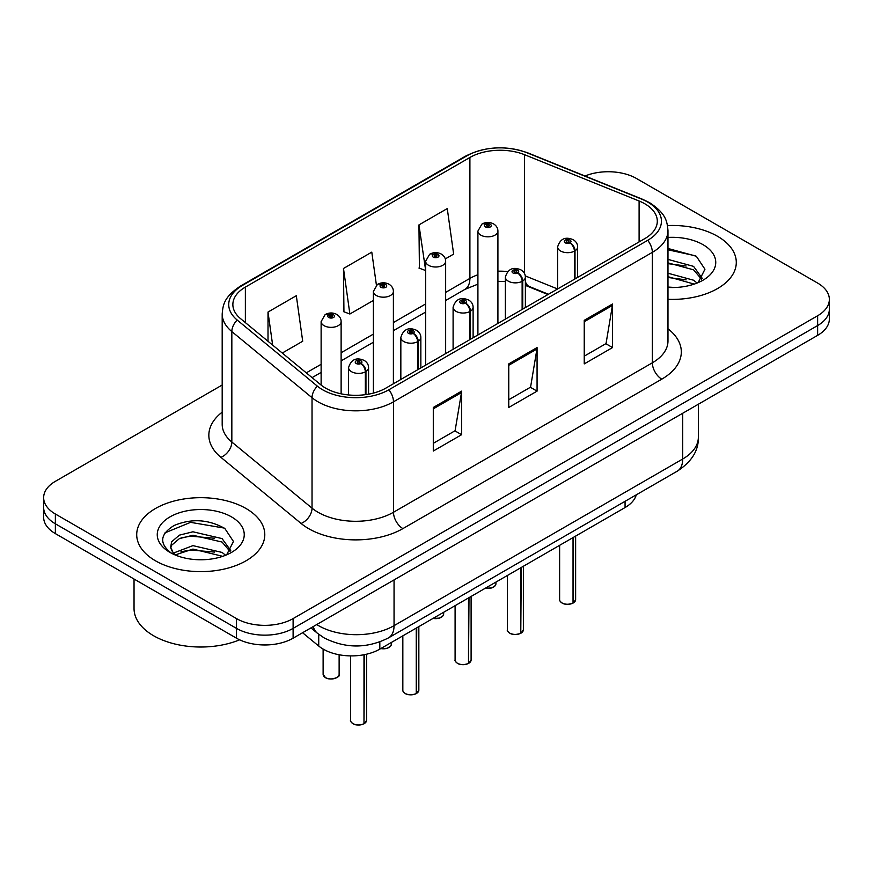 <?xml version="1.0" encoding="UTF-8"?>
<svg xmlns="http://www.w3.org/2000/svg" width="873" height="873" viewBox="0 0 873 873"><rect width="100%" height="100%" fill="white"/><g stroke="black" fill="none" stroke-linecap="round" stroke-linejoin="round"><path stroke-width="1.31" d="M547.971 294.528L526.288 285.766A53.362 30.806 0 0 0 525.371 285.406M636.297 494.827A40.027 23.113 180 0 1 625.068 507.54L379.82 649.13A40.027 23.113 180 0 1 318.732 646.042L302.571 632.729M717.53 236.288A64.035 36.972 0 0 0 667.507 225.561A64.035 36.972 0 0 1 717.53 236.288A64.035 36.972 0 0 1 736.288 262.435A64.035 36.972 0 0 0 717.53 236.288M246.033 508.512A64.035 36.972 0 0 0 176.237 500.491A64.035 36.972 0 0 0 136.712 534.647A64.035 36.972 0 0 0 155.47 560.793A64.035 36.972 0 0 0 225.256 568.814A64.035 36.972 0 0 0 264.792 534.647A64.035 36.972 0 0 0 246.033 508.512A64.035 36.972 0 0 0 176.237 500.491A64.035 36.972 0 0 0 136.712 534.647A64.035 36.972 0 0 0 155.47 560.793A64.035 36.972 0 0 0 225.256 568.814A64.035 36.972 0 0 0 264.792 534.647A64.035 36.972 0 0 0 246.033 508.512M644.798 203.769A42.69 24.651 180 0 1 657.304 221.196A42.69 24.651 180 0 1 644.798 238.624L385.931 388.081A42.69 24.651 180 0 1 320.773 384.797L240.588 318.667A42.69 24.651 180 0 1 232.862 304.535A42.69 24.651 180 0 1 245.368 287.108L469.903 157.478A42.69 24.651 180 0 1 524.575 154.707L639.101 201.008A42.69 24.651 180 0 1 644.798 203.769M647.722 202.078A46.836 27.041 0 0 0 641.469 199.055L526.954 152.753A46.836 27.041 0 0 0 466.968 155.787L242.443 285.416A46.836 27.041 0 0 0 237.194 320.042L317.379 386.161A46.836 27.041 0 0 0 388.867 389.773L647.722 240.315A46.836 27.041 0 0 0 647.722 202.078M222.189 385.015L55.37 481.329A40.027 23.113 0 0 0 43.65 497.665L43.65 517.274A40.027 23.113 0 0 0 55.37 533.621L236.507 638.196L236.507 628.385A40.027 23.113 0 0 0 293.11 628.385L817.63 325.564A40.027 23.113 0 0 0 829.35 309.217A40.027 23.113 0 0 1 817.63 325.564L293.11 628.385A40.027 23.113 0 0 1 236.507 628.385L55.37 523.811L236.507 628.385L236.507 618.586A40.027 23.113 0 0 0 293.11 618.586L817.63 315.753A40.027 23.113 0 0 0 829.35 299.417A40.027 23.113 0 0 0 817.63 283.07L636.493 178.496A40.027 23.113 0 0 0 585.008 176.008M43.65 507.475A40.027 23.113 0 0 0 55.37 523.811A40.027 23.113 0 0 1 43.65 507.475M433.292 407.473L433.292 451.046L461.599 434.71L461.599 391.137L433.292 407.473M433.292 443.32L455.095 430.727L461.479 392.577A10.672 6.166 -120 0 0 461.599 391.137M454.898 430.847L461.599 434.71M584.233 320.326L584.233 363.899L612.54 347.563L612.54 303.99L584.233 320.326M584.233 356.173L606.037 343.591L612.42 305.441A10.672 6.166 -120 0 0 612.54 303.99M605.84 343.7L612.54 347.563M508.763 363.899L508.763 407.473L537.07 391.137L537.07 347.563L508.763 363.899M508.763 399.747L530.566 387.154L536.95 349.014A10.672 6.166 -120 0 0 537.07 347.563M530.369 387.274L537.07 391.137M667.976 299.319A64.035 36.972 0 0 0 736.288 262.435A64.035 36.972 0 0 1 667.976 299.319M43.65 497.665A40.027 23.113 0 0 0 55.37 514.011L236.507 618.586M445.306 258.91L453.644 254.098L447.26 208.571L418.953 224.907L419.411 268.218M282.263 353.041L302.702 341.234L296.318 295.707L268.011 312.054L268.011 341.288M376.416 285.155L371.789 252.133L343.482 268.48L343.94 311.792M343.482 268.48L349.877 314.007L373.382 300.432M349.877 314.007L343.482 311.617M418.953 224.907L425.642 270.259M425.337 270.434L418.953 268.044M268.011 312.054L272.649 345.108M236.507 638.196A40.027 23.113 0 0 0 293.11 638.196L817.63 335.363A40.027 23.113 0 0 0 829.35 319.027L829.35 299.417M572.983 603.167C568.225 604.694 564.58 604.651 562.026 603.025C559.931 601.202 559.124 600.078 559.626 599.631A8.01 4.627 0 0 0 561.972 602.905A8.01 4.627 0 0 0 573.037 603.036L572.863 603.145A7.737 4.463 180 0 1 562.157 603.014M573.037 602.708L573.528 537.288M575.012 278.923L575.012 250.813A6.668 4.016 -122.2 0 0 570.091 242.759A3.339 1.921 0 0 0 569.993 240.097A3.339 1.921 0 0 0 565.268 240.097A3.339 1.921 0 0 0 565.268 242.825A3.339 1.921 0 0 0 569.883 242.88L568.53 242.028A1.331 0.775 180 0 1 566.686 242.007A1.331 0.775 180 0 1 566.293 241.461A1.331 0.775 180 0 1 567.123 240.752A1.331 0.775 180 0 1 568.574 240.915A1.331 0.775 180 0 1 568.967 241.461A1.331 0.775 180 0 1 568.618 241.985L570.091 242.759M569.883 242.88A6.668 3.678 62.1 0 1 574.39 251.162A10.007 5.773 180 0 1 560.553 250.988A10.007 5.773 180 0 1 557.629 246.906C560.182 238.7 565.42 236.321 573.321 239.769C576.147 241.559 577.588 243.938 577.631 246.906A10.007 5.773 180 0 1 575.012 250.813M574.39 279.284L574.39 251.162M573.037 603.036L573.037 537.582M497.916 323.425L497.916 231.061A10.007 5.773 180 0 1 491.739 236.397A10.007 5.773 180 0 1 480.837 235.143A10.007 5.773 180 0 1 477.913 231.061L481.896 224.11A6.668 4.016 57.8 0 1 485.453 224.306A3.339 1.921 0 0 0 485.552 226.969A3.339 1.921 0 0 0 490.277 226.969A3.339 1.921 0 0 0 490.277 224.252A3.339 1.921 0 0 0 485.661 224.197L487.014 225.048A1.331 0.775 180 0 1 488.858 225.07A1.331 0.775 180 0 1 489.251 225.616A1.331 0.775 180 0 1 488.422 226.325A1.331 0.775 180 0 1 486.97 226.162A1.331 0.775 180 0 1 486.577 225.616A1.331 0.775 180 0 1 486.927 225.092L485.453 224.306M487.014 226.183L487.014 225.048M485.661 224.197A6.668 3.678 -117.9 0 0 482.54 223.739A6.668 3.678 -117.9 0 0 482.245 223.935M486.927 226.129L486.927 225.092M520.723 633.34C515.965 634.867 512.309 634.824 509.767 633.198C507.66 631.375 506.864 630.251 507.366 629.804A8.01 4.627 0 0 0 509.712 633.078A8.01 4.627 0 0 0 520.777 633.22L520.592 633.318A7.737 4.463 180 0 1 509.897 633.187M520.777 632.881L521.268 567.472M522.741 309.097L522.741 280.986A6.668 4.016 -122.2 0 0 517.831 272.933A3.339 1.921 0 0 0 517.722 270.27A3.339 1.921 0 0 0 513.008 270.27A3.339 1.921 0 0 0 513.008 272.998A3.339 1.921 0 0 0 517.624 273.053L516.27 272.201A1.331 0.775 180 0 1 514.426 272.18A1.331 0.775 180 0 1 514.033 271.634A1.331 0.775 180 0 1 514.852 270.925A1.331 0.775 180 0 1 516.314 271.088A1.331 0.775 180 0 1 516.696 271.634A1.331 0.775 180 0 1 516.347 272.158L517.831 272.933M517.624 273.053A6.668 3.678 62.1 0 1 522.13 281.346A10.007 5.773 180 0 1 508.293 281.171A10.007 5.773 180 0 1 505.358 277.079C507.922 268.873 513.149 266.494 521.061 269.943C523.887 271.732 525.328 274.111 525.371 277.079A10.007 5.773 180 0 1 522.741 280.986M522.13 309.457L522.13 281.346M520.777 633.22L520.777 567.756M468.452 663.513C463.705 665.04 460.049 664.997 457.496 663.371C455.4 661.548 454.604 660.425 455.095 659.977A8.01 4.627 0 0 0 457.441 663.251A8.01 4.627 0 0 0 468.506 663.393L468.332 663.491A7.737 4.463 180 0 1 457.627 663.36M468.506 663.065L469.008 597.645M470.482 339.27L470.482 311.159A6.668 4.016 -122.2 0 0 465.56 303.106A3.339 1.921 0 0 0 465.462 300.443A3.339 1.921 0 0 0 460.748 300.443A3.339 1.921 0 0 0 460.748 303.171A3.339 1.921 0 0 0 465.353 303.226L464 302.374A1.331 0.775 180 0 1 462.155 302.353A1.331 0.775 180 0 1 461.773 301.807A1.331 0.775 180 0 1 462.592 301.098A1.331 0.775 180 0 1 464.043 301.261A1.331 0.775 180 0 1 464.436 301.807A1.331 0.775 180 0 1 464.087 302.331L465.56 303.106M465.353 303.226A6.668 3.678 62.1 0 1 469.86 311.519A10.007 5.773 180 0 1 456.033 311.345A10.007 5.773 180 0 1 453.098 307.252C455.651 299.046 460.889 296.667 468.801 300.116C471.627 301.905 473.057 304.284 473.111 307.252A10.007 5.773 180 0 1 470.482 311.159M469.86 339.63L469.86 311.519M468.506 663.393L468.506 597.929M416.192 693.686C411.434 695.214 407.789 695.17 405.236 693.544C403.14 691.722 402.333 690.598 402.835 690.15A8.01 4.627 0 0 0 405.181 693.424A8.01 4.627 0 0 0 416.246 693.566L416.072 693.664A7.737 4.463 180 0 1 405.367 693.533M416.246 693.238L416.737 627.818M418.222 369.443L418.222 341.332A6.668 4.016 -122.2 0 0 413.3 333.29A3.339 1.921 0 0 0 413.202 330.627A3.339 1.921 0 0 0 408.477 330.627A3.339 1.921 0 0 0 408.477 333.344A3.339 1.921 0 0 0 413.093 333.399L411.74 332.548A1.331 0.775 180 0 1 409.895 332.526A1.331 0.775 180 0 1 409.502 331.98A1.331 0.775 180 0 1 410.332 331.271A1.331 0.775 180 0 1 411.783 331.434A1.331 0.775 180 0 1 412.176 331.98A1.331 0.775 180 0 1 411.827 332.504L413.3 333.29M413.093 333.399A6.668 3.678 62.1 0 1 417.6 341.692A10.007 5.773 180 0 1 403.763 341.518A10.007 5.773 180 0 1 400.838 337.425C403.391 329.219 408.629 326.84 416.53 330.289C419.356 332.078 420.797 334.457 420.851 337.425A10.007 5.773 180 0 1 418.222 341.332M417.6 369.803L417.6 341.692M416.246 693.566L416.246 628.102M363.932 723.859C359.174 725.387 355.518 725.343 352.976 723.717C350.87 721.895 350.073 720.771 350.575 720.334A8.01 4.627 0 0 0 352.921 723.597A8.01 4.627 0 0 0 363.986 723.739L363.801 723.837A7.737 4.463 180 0 1 353.107 723.706M363.986 723.411L364.478 654.652M365.951 394.585L365.951 371.505A6.668 4.016 -122.2 0 0 361.04 363.463A3.339 1.921 0 0 0 360.931 360.8A3.339 1.921 0 0 0 356.217 360.8A3.339 1.921 0 0 0 356.217 363.517A3.339 1.921 0 0 0 360.833 363.572L359.48 362.721A1.331 0.775 180 0 1 357.635 362.699A1.331 0.775 180 0 1 357.243 362.153A1.331 0.775 180 0 1 358.061 361.444A1.331 0.775 180 0 1 359.523 361.608A1.331 0.775 180 0 1 359.916 362.153A1.331 0.775 180 0 1 359.556 362.677L361.04 363.463M360.833 363.572A6.668 3.678 62.1 0 1 365.34 371.865A10.007 5.773 180 0 1 351.503 371.691A10.007 5.773 180 0 1 348.567 367.609C351.132 359.392 356.359 357.013 364.27 360.462C367.096 362.251 368.537 364.63 368.581 367.609A10.007 5.773 180 0 1 365.951 371.505M365.34 394.672L365.34 371.865M363.986 723.739L363.986 654.75M445.656 353.598L445.656 261.234A10.007 5.773 180 0 1 439.479 266.571A10.007 5.773 180 0 1 428.578 265.316A10.007 5.773 180 0 1 425.642 261.234L429.636 254.283A6.668 4.016 57.8 0 1 433.194 254.48A3.339 1.921 0 0 0 433.292 257.142A3.339 1.921 0 0 0 438.006 257.142A3.339 1.921 0 0 0 438.006 254.425A3.339 1.921 0 0 0 433.401 254.37L434.754 255.222A1.331 0.775 180 0 1 436.598 255.243A1.331 0.775 180 0 1 436.98 255.789A1.331 0.775 180 0 1 436.162 256.498A1.331 0.775 180 0 1 434.71 256.335A1.331 0.775 180 0 1 434.317 255.789A1.331 0.775 180 0 1 434.667 255.265L433.194 254.48M434.754 256.356L434.754 255.222M433.401 254.37A6.668 3.678 -117.9 0 0 430.28 253.912A6.668 3.678 -117.9 0 0 429.985 254.108M434.667 256.302L434.667 255.265M393.396 383.782L393.396 291.407A10.007 5.773 180 0 1 387.219 296.744A10.007 5.773 180 0 1 376.307 295.489A10.007 5.773 180 0 1 373.382 291.407L377.376 284.467A6.668 4.016 57.8 0 1 380.934 284.663A3.339 1.921 0 0 0 381.032 287.326A3.339 1.921 0 0 0 385.746 287.326A3.339 1.921 0 0 0 385.746 284.598A3.339 1.921 0 0 0 381.13 284.543L382.483 285.395A1.331 0.775 180 0 1 384.327 285.416A1.331 0.775 180 0 1 384.72 285.962A1.331 0.775 180 0 1 383.902 286.671A1.331 0.775 180 0 1 382.439 286.508A1.331 0.775 180 0 1 382.058 285.962A1.331 0.775 180 0 1 382.407 285.438L380.934 284.663M382.483 286.53L382.483 285.395M381.13 284.543A6.668 3.678 -117.9 0 0 378.02 284.085A6.668 3.678 -117.9 0 0 377.725 284.282M382.407 286.475L382.407 285.438M341.125 393.81L341.125 321.58A10.007 5.773 180 0 1 334.948 326.917A10.007 5.773 180 0 1 324.047 325.662A10.007 5.773 180 0 1 321.122 321.58L325.105 314.64A6.668 4.016 57.8 0 1 328.663 314.837A3.339 1.921 0 0 0 328.761 317.499A3.339 1.921 0 0 0 333.486 317.499A3.339 1.921 0 0 0 333.486 314.771A3.339 1.921 0 0 0 328.87 314.716L330.223 315.568A1.331 0.775 180 0 1 332.067 315.589A1.331 0.775 180 0 1 332.46 316.135A1.331 0.775 180 0 1 331.631 316.844A1.331 0.775 180 0 1 330.18 316.681L330.136 315.611L328.663 314.837M330.223 316.703L330.223 315.568M328.87 314.716A6.668 3.678 -117.9 0 0 325.749 314.269A6.668 3.678 -117.9 0 0 325.454 314.455M330.18 316.681A1.331 0.775 180 0 1 329.787 316.135A1.331 0.775 180 0 1 330.136 315.611M667.976 287.064L675.135 287.49M667.976 273.227L693.577 280.211L697.101 283.048M667.976 276.686L694.21 284.107M667.976 259.39L693.577 266.374L702.241 278.345M667.976 262.849L693.577 269.833L701.554 279.24M667.976 287.424A43.497 25.121 0 0 0 703.016 280.189A43.497 25.121 0 0 0 703.016 244.669A43.497 25.121 0 0 0 667.976 237.434M698.138 282.623L704.947 269.233L696.327 256.247L667.976 248.467M667.976 249.809L695.737 255.854M667.976 263.646L686.113 266.025M667.976 277.472L686.113 279.862M134.038 579.039L134.038 608.514A66.708 38.51 0 0 0 153.583 635.74A66.708 38.51 0 0 0 239.617 639.811M193.468 559.407L203.627 559.713M173.52 553.035L192.944 545.625L222.069 552.434L225.605 555.261M175.309 554.901L192.944 549.073L222.713 556.33M173.825 554.377L170.704 547.065A30.162 17.416 0 0 0 175.571 555.13M170.704 547.065L171.621 541.795L179.423 535.138L192.944 531.788L222.069 538.597L230.734 550.568M170.781 547.491L171.621 545.254L179.423 538.597L192.944 535.247L222.069 542.057L230.057 551.463M226.631 554.835L233.451 541.456L224.83 528.471C208.298 519.26 191.373 518.278 174.065 525.524C159.868 534.298 158.973 543.508 171.381 553.166L171.534 553.264M231.509 516.892A43.497 25.121 0 0 0 169.984 516.892A43.497 25.121 0 0 0 169.984 552.413A43.497 25.121 0 0 0 231.509 552.413A43.497 25.121 0 0 0 231.509 516.892M165.03 532.836L190.565 522.349L224.241 528.078M180.984 537.921L190.565 536.186L214.605 538.248M180.984 551.758L190.565 550.012L214.605 552.074M625.068 501.309L625.068 507.54M318.732 634.3L318.732 646.042M379.82 641.928L379.82 649.13M667.976 328.815A66.708 38.51 180 0 1 661.778 379.155L402.911 528.601A13.346 7.704 60 0 1 393.483 512.265L652.349 362.808A53.362 30.806 0 0 0 667.976 341.027L667.976 230.57A53.362 30.806 180 0 1 652.349 252.352A13.346 7.704 -120 0 0 647.722 240.315M402.911 528.601A66.708 38.51 180 0 1 308.573 528.601A66.708 38.51 180 0 1 301.098 523.462L220.913 457.343A66.708 38.51 180 0 1 222.189 412.143M318.012 512.265A53.362 30.806 0 0 0 393.483 512.265L393.483 401.809A53.362 30.806 180 0 1 312.032 397.695L231.836 331.576A53.362 30.806 180 0 1 222.189 313.898L222.189 424.365A53.362 30.806 0 0 0 231.836 442.033L312.032 508.151A53.362 30.806 0 0 0 318.012 512.265M667.976 230.57C667.125 221.349 666.175 213.689 649.588 202.678L642.572 199.273A13.346 6.253 112 0 0 641.469 199.055M642.572 199.273L528.045 152.971C505.947 145.147 484.962 146.282 465.113 156.376A13.346 7.704 60 0 1 466.968 155.787M242.443 285.416A13.346 7.704 -120 0 0 240.588 286.006C223.957 297.049 223.041 304.699 222.189 313.898M237.194 320.042A13.346 8.926 129.5 0 0 231.836 331.576L231.836 442.033A13.346 8.926 -50.5 0 1 220.913 457.343M528.045 152.971A13.346 6.253 112 0 0 526.954 152.753M317.379 386.161A13.346 8.926 129.5 0 0 312.032 397.695L312.032 508.151A13.346 8.926 -50.5 0 1 301.098 523.462M388.867 389.773A13.346 7.704 60 0 1 393.483 401.809L652.349 252.352L652.349 362.808A13.346 7.704 60 0 0 661.778 379.155M293.11 618.586L293.11 638.196M817.63 315.753L817.63 335.363M55.37 514.011L55.37 533.621M245.368 287.108L245.368 322.617M639.101 201.008L639.101 241.919M524.575 154.707L524.575 273.642M557.596 288.974L525.284 275.912M507.617 271.558A42.69 24.651 0 0 0 497.916 271.197M477.913 274.755A42.69 24.651 0 0 0 469.903 278.389L445.656 292.39M469.903 157.478L469.903 278.389A24.018 13.87 60 0 1 464.927 289.378L445.656 300.508M425.642 303.935L393.396 322.563M373.382 334.108L341.125 352.736M321.122 364.292L306.292 372.847M548.451 294.256L529.344 286.53A24.018 11.251 -68 0 1 525.371 281.543M508.763 365.285L536.95 349.014M584.233 321.711L612.42 305.441M433.292 408.859L461.479 392.577M316.735 624.544A53.362 30.806 0 0 0 318.58 625.668A53.362 30.806 0 0 0 394.05 625.668L682.719 459.002A53.362 30.806 0 0 0 698.356 437.209C698.749 450.457 691.689 461.795 677.197 471.213L388.518 637.879A26.681 15.408 60 0 0 394.05 625.668L394.05 579.912M682.719 413.245L682.719 459.002A26.681 15.408 60 0 1 677.197 471.213M313.243 626.563A26.681 17.842 129.5 0 0 317.477 633.307L310.93 627.905M573.528 602.752A8.01 4.627 0 0 0 575.634 599.631L575.634 536.077M485.41 588.173A8.01 4.627 0 0 0 495.919 583.786L495.329 585.576L491.75 587.944L485.268 588.249M493.474 587.103A7.737 4.463 180 0 1 485.333 588.216M521.268 632.925A8.01 4.627 0 0 0 523.374 629.804L523.374 566.25M469.008 663.109A8.01 4.627 0 0 0 471.104 659.977L471.104 596.423M416.737 693.282A8.01 4.627 0 0 0 418.844 690.15L418.844 626.596M364.478 723.455A8.01 4.627 0 0 0 366.584 720.334L366.584 654.204M433.139 618.346A8.01 4.627 0 0 0 443.659 613.959L443.069 615.749L439.49 618.117L432.997 618.422M441.214 617.276A7.737 4.463 180 0 1 433.073 618.39M380.879 648.519A8.01 4.627 0 0 0 391.388 644.132L390.809 645.922L387.23 648.29L380.737 648.606M388.954 647.45A7.737 4.463 180 0 1 380.803 648.563M325.465 677.579A8.01 4.627 0 0 0 334.184 678.572A8.01 4.627 0 0 0 339.128 674.305C341.801 676.335 330.714 681.256 325.52 677.699L323.119 674.305A8.01 4.627 0 0 0 325.465 677.579M336.683 677.634A7.737 4.463 180 0 1 325.651 677.688M465.113 156.376L240.588 286.006M529.344 286.53L525.371 285.089M505.358 281.477L497.916 281.346M477.913 284.161L464.927 289.378M425.642 312.065L393.396 330.681M373.382 342.238L341.125 360.855M321.122 372.411L312.087 377.627M388.518 637.879C367.053 648.672 345.577 648.672 324.101 637.879L317.477 633.307M698.356 437.209L698.356 404.221M559.626 599.631L559.626 545.319M557.629 288.963L557.629 246.906M577.631 277.407L577.631 246.906M575.634 599.631L573.474 602.872M495.919 583.786L495.919 582.105M497.916 231.061C497.872 228.093 496.431 225.703 493.605 223.924C489.939 222.026 486.25 221.96 482.54 223.739M477.913 334.981L477.913 231.061M507.366 629.804L507.366 575.493M505.358 319.136L505.358 277.079M525.371 307.58L525.371 277.079M523.374 629.804L521.214 633.056M455.095 659.977L455.095 605.666M453.098 349.309L453.098 307.252M473.111 337.753L473.111 307.252M471.104 659.977L468.954 663.229M402.835 690.15L402.835 635.839M400.838 379.482L400.838 337.425M420.851 367.926L420.851 337.425M418.844 690.15L416.683 693.402M350.575 720.334L350.575 655.896M348.567 394.956L348.567 367.609M368.581 394.159L368.581 367.609M366.584 720.334L364.423 723.575M443.659 613.959L443.659 612.279M445.656 261.234C445.612 258.266 444.171 255.887 441.345 254.098C437.679 252.199 433.99 252.133 430.28 253.912M425.642 365.154L425.642 261.234M391.388 644.132L391.388 642.452M393.396 291.407C393.341 288.439 391.912 286.06 389.085 284.271C385.408 282.372 381.719 282.306 378.02 284.085M373.382 393.101L373.382 291.407M339.128 674.305L339.128 654.761M323.119 674.305L323.119 649.076M341.125 321.58C341.081 318.612 339.641 316.233 336.814 314.444C333.148 312.545 329.459 312.49 325.749 314.269M321.122 385.069L321.122 321.58"/></g></svg>
